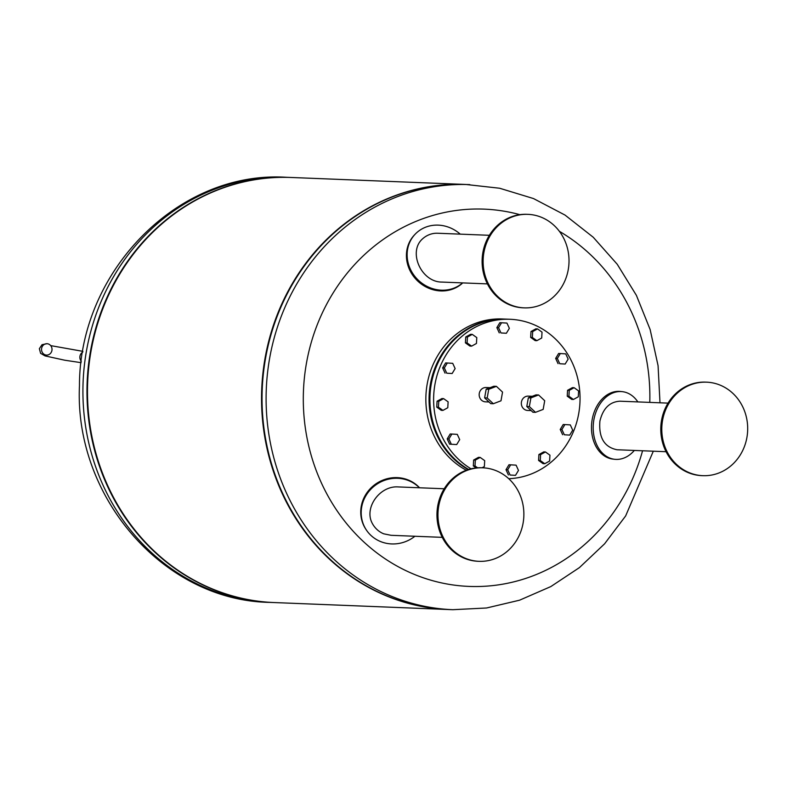 <?xml version="1.0" encoding="UTF-8"?>
<svg xmlns="http://www.w3.org/2000/svg" width="787" height="787" viewBox="0 0 787 787"><rect width="100%" height="100%" fill="white"/><g stroke="black" fill="none" stroke-linecap="round" stroke-linejoin="round"><path stroke-width="1.18" d="M51.922 350.481A5.725 5.253 92.3 0 0 46.994 343.712A5.725 5.253 92.3 0 0 41.524 349.221A5.725 5.253 92.3 0 0 51.922 350.481M244.983 599.055A212.706 195.215 92.3 0 0 273.719 602.537A212.706 195.215 92.3 0 0 273.974 602.547A212.706 195.215 -87.7 0 1 244.983 599.055A212.706 195.215 -87.7 0 1 88.341 366.329A212.706 195.215 -87.7 0 1 290.974 177.469A212.706 195.215 92.3 0 0 290.718 177.459A212.706 195.215 92.3 0 0 88.321 366.467A212.706 195.215 92.3 0 0 244.983 599.055M448.531 609.532A212.706 195.215 -87.7 0 1 448.275 609.522L274.22 602.557A212.706 195.215 -87.7 0 1 245.485 599.074A212.706 195.215 -87.7 0 1 88.833 366.486A212.706 195.215 -87.7 0 1 291.22 177.478L465.274 184.443A212.706 195.215 -87.7 0 1 465.53 184.453M448.275 609.522A212.706 195.215 -87.7 0 1 419.54 606.029A212.706 195.215 -87.7 0 1 262.888 373.451A212.706 195.215 -87.7 0 1 465.274 184.443M642.566 450.764A188.791 173.268 -87.7 0 1 432.329 580.609A188.791 173.268 -87.7 0 1 307.668 356.905A188.791 173.268 -87.7 0 1 509.632 212.224A188.791 173.268 -87.7 0 1 519.833 214.664M559.4 231.339A188.791 173.268 -87.7 0 1 649.787 402.393M469.839 184.62A212.706 195.215 -87.7 0 0 266.281 389.358A212.706 195.215 -87.7 0 0 452.84 609.699L448.787 609.541A212.706 195.215 -87.7 0 1 262.228 389.201A212.706 195.215 -87.7 0 1 465.786 184.463L499.647 188.241L533.497 198.56L565.017 215.067L593.211 237.221L617.244 264.275L636.398 295.361L650.131 329.517L658.07 365.689L659.998 402.796M537.521 328.907L542.027 332.134L541.702 338.017L536.862 340.682L532.346 337.466L532.671 331.573L537.521 328.907L535.829 328.848L530.989 331.514L532.671 331.573M532.346 337.466L530.654 337.397L535.17 340.614L536.862 340.682M530.654 337.397L530.989 331.514M565.725 353.865L568.145 359.118L565.155 364.056L559.754 363.732L557.344 358.478L560.324 353.54L565.725 353.865M559.754 363.732L565.155 364.056M558.072 363.673L555.652 358.41L557.344 358.478M555.652 358.41L558.642 353.471L560.324 353.54M578.612 390.923L578.278 396.805L573.438 399.471L568.922 396.255L569.257 390.372L574.097 387.696L578.612 390.923M568.922 396.255L567.24 396.186L571.746 399.403L573.438 399.471M567.24 396.186L567.565 390.303L569.257 390.372M567.565 390.303L572.405 387.637L574.097 387.696M572.71 430.155L569.729 435.093L564.328 434.778L561.908 429.515L564.899 424.577L570.3 424.901L572.71 430.155M564.328 434.778L569.729 435.093M562.636 434.709L560.216 429.446L561.908 429.515M560.216 429.446L563.207 424.518L564.899 424.577M549.611 461.054L544.771 463.72L540.256 460.503L540.59 454.62L545.43 451.954L549.946 455.171L549.611 461.054M540.256 460.503L538.574 460.434L543.079 463.661L544.771 463.72M538.574 460.434L538.898 454.552L540.59 454.62M538.898 454.552L543.738 451.886L545.43 451.954M515.505 475.348L510.104 475.023L507.684 469.77L510.674 464.832L516.075 465.147L518.485 470.41L515.505 475.348L510.104 475.023M508.412 474.954L506.002 469.701L507.684 469.77M506.002 469.701L508.982 464.763L510.674 464.832M477.611 467.822L475.014 465.973L475.338 460.08L480.178 457.414L484.694 460.641L484.369 466.524L482.077 467.783M476.184 467.94L473.321 465.904L475.014 465.973M473.321 465.904L473.656 460.021L475.338 460.08M473.656 460.021L478.496 457.345L480.178 457.414M451.315 444.242L448.895 438.979L451.886 434.04L457.286 434.365L459.697 439.618L456.716 444.557L449.623 444.173L447.213 438.91L448.895 438.979M447.213 438.91L450.194 433.981L451.886 434.04M449.623 444.173L456.716 444.557M438.428 407.184L438.762 401.291L443.602 398.625L448.118 401.842L447.783 407.735L442.943 410.401L438.428 407.184L436.746 407.115L437.07 401.222L438.762 401.291M437.07 401.222L441.91 398.556L443.602 398.625M436.746 407.115L441.251 410.332L442.943 410.401M444.33 367.942L447.311 363.004L452.712 363.328L455.132 368.582L452.141 373.52L446.741 373.195L444.33 367.942L442.638 367.873L445.629 362.935L447.311 363.004M446.741 373.195L452.141 373.52M445.058 373.136L442.638 367.873M467.429 337.043L472.269 334.377L476.784 337.593L476.45 343.476L471.61 346.142L467.094 342.925L467.429 337.043L465.737 336.974L470.577 334.308L472.269 334.377M467.094 342.925L465.412 342.857L469.918 346.073L471.61 346.142M465.412 342.857L465.737 336.974M501.535 322.759L506.936 323.073L509.356 328.327L506.366 333.265L500.965 332.95L498.555 327.687L501.535 322.759L499.853 322.69L496.863 327.628L498.555 327.687M500.965 332.95L506.366 333.265M499.273 332.881L496.863 327.628M526.788 406.486L532.917 412.24L535.485 412.339L529.356 406.584L526.788 406.486L528.343 397.799L536.016 394.858L538.574 394.956L544.702 400.711L543.158 409.407L535.485 412.339M529.356 406.584L530.9 397.897L528.343 397.799M530.9 397.897L538.574 394.956M531.166 410.588L527.624 410.45A7.172 6.581 -87.7 0 1 526.66 410.332A7.172 6.581 -87.7 0 1 521.378 402.491A7.172 6.581 -87.7 0 1 528.205 396.127L532.278 396.284M508.727 478.693A79.762 73.201 92.3 0 0 578.701 413.657A79.762 73.201 92.3 0 0 510.015 319.276A79.762 73.201 92.3 0 0 436.411 377.671A79.762 73.201 92.3 0 0 471.019 468.816M488.993 401.98L485.461 401.842A7.172 6.581 -87.7 0 1 484.497 401.724A7.172 6.581 -87.7 0 1 479.214 393.884A7.172 6.581 -87.7 0 1 486.032 387.519L490.114 387.676M510.015 319.276L506.307 319.128A79.762 73.201 92.3 0 0 432.496 378.331A79.762 73.201 92.3 0 0 468.649 469.455M505.884 319.119A79.762 73.201 92.3 0 0 505.461 319.099A79.762 73.201 92.3 0 0 431.601 378.498A79.762 73.201 92.3 0 0 468.147 469.613M505.461 319.099L502.254 318.971A79.762 73.201 92.3 0 0 428.197 379.186A79.762 73.201 92.3 0 0 466.307 470.242M484.625 397.878L490.754 403.633L493.321 403.731L487.192 397.976L484.625 397.878L486.169 389.181L493.843 386.25L496.41 386.348L502.539 392.103L500.994 400.799L493.321 403.731M487.192 397.976L488.737 389.29L486.169 389.181M488.737 389.29L496.41 386.348M419.56 487.783A34.038 32.277 145.6 0 0 374.12 485.185A34.038 32.277 145.6 0 0 366.112 529.651L366.575 530.32A34.038 32.277 145.6 0 0 370.893 535.367A34.038 32.277 145.6 0 0 414.916 536.262M419.373 487.773A34.038 32.277 145.6 0 0 374.189 486.159A34.038 32.277 145.6 0 0 366.575 530.32M444.212 488.766L398.242 486.927C380.17 485.49 364.214 507.192 371.936 522.706A24.308 22.311 -87.7 0 0 383.781 533.832L391.1 535.308L442.264 537.354M479.047 561.328L478.034 561.288A46.797 42.951 -87.7 0 1 436.992 512.809A46.797 42.951 -87.7 0 1 481.772 467.763L482.785 467.812A46.797 42.951 -87.7 0 1 509.1 479.037A46.797 42.951 -87.7 0 1 520.817 531.599A46.797 42.951 -87.7 0 1 479.047 561.328A46.797 42.951 -87.7 0 1 438.005 512.849A46.797 42.951 -87.7 0 1 482.785 467.812M460.247 234.142A34.038 31.146 43.6 0 0 425.806 227.128A34.038 31.146 43.6 0 0 415.162 234.192L414.454 234.939A34.038 31.146 43.6 0 0 417.061 280.398A34.038 31.146 43.6 0 0 462.726 282.907M415.162 234.192A34.038 31.146 43.6 0 0 417.346 279.228A34.038 31.146 43.6 0 0 462.618 282.897M489.357 235.303L437.326 233.227A24.308 22.311 -87.7 0 0 422.491 238.904C407.686 251.909 421.35 282.248 441.94 282.071L487.419 283.891M524.201 307.865L523.188 307.825A46.797 42.951 -87.7 0 1 482.146 259.346A46.797 42.951 -87.7 0 1 526.926 214.31L527.939 214.349A46.797 42.951 -87.7 0 1 568.578 254.073A46.797 42.951 -87.7 0 1 540.059 305.238A46.797 42.951 -87.7 0 1 524.201 307.865A46.797 42.951 -87.7 0 1 483.159 259.385A46.797 42.951 -87.7 0 1 527.939 214.349M637.854 401.911A34.038 25.184 96.4 0 0 622.281 391.651L620.569 391.464A34.038 25.184 96.4 0 0 591.755 422.481A34.038 25.184 96.4 0 0 612.994 459.106L614.696 459.293A34.038 25.184 96.4 0 0 634.342 450.439M622.281 391.651A34.038 25.184 96.4 0 0 593.467 422.668A34.038 25.184 96.4 0 0 614.696 459.293M668.025 403.121L619.949 401.203C609.659 401.803 602.97 408.453 599.901 421.134C598.602 437.651 604.308 447.183 617.028 449.751L666.087 451.708M702.87 475.682L701.856 475.643A46.797 42.951 -87.7 0 1 661.562 420.278A46.797 42.951 -87.7 0 1 705.595 382.128L706.608 382.167A46.797 42.951 -87.7 0 1 747.65 430.637A46.797 42.951 -87.7 0 1 702.87 475.682A46.797 42.951 -87.7 0 1 662.575 420.317A46.797 42.951 -87.7 0 1 706.608 382.167M81.346 361.282A5.725 5.253 -87.7 0 1 82.733 352.173M269.656 602.38C163.47 600.747 74.096 496.725 79.467 385.63C79.202 271.702 178.078 170.149 286.655 177.301A212.706 195.215 92.3 0 0 84.268 366.309A212.706 195.215 92.3 0 0 240.92 598.887A212.706 195.215 92.3 0 0 269.656 602.38L273.719 602.537M46.915 343.712L42.036 344.686L39.35 348.68L40.599 353.333L45.056 355.911L64.76 360.22L81.169 362.679M50.712 345.621L82.881 351.346M286.655 177.301L290.718 177.459M452.84 609.699L486.582 607.987L519.568 600.196L550.802 586.59L579.409 567.614L604.573 543.837L625.635 515.957L653.308 451.197"/></g></svg>
